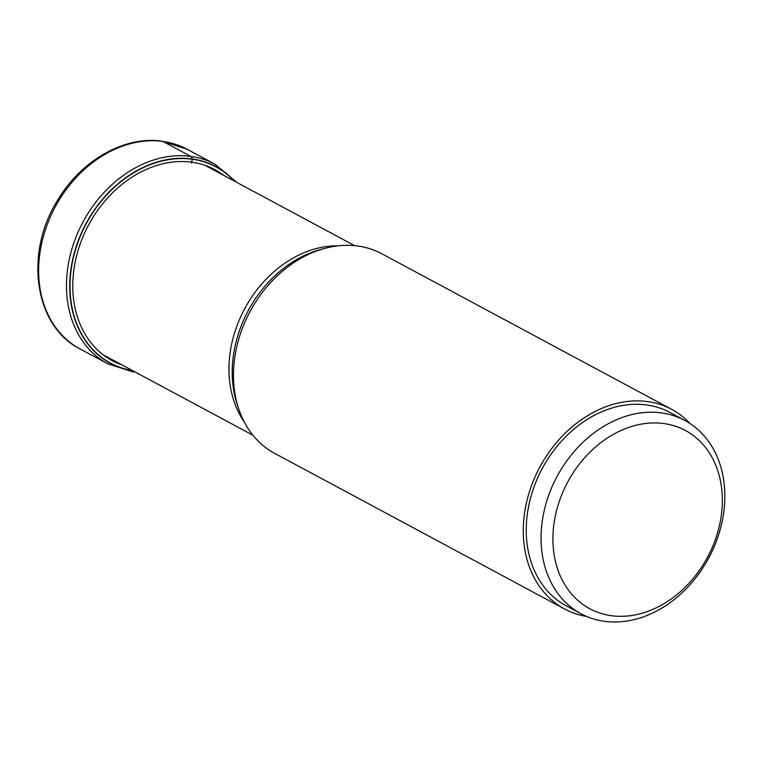 <?xml version="1.0" encoding="UTF-8"?>
<svg xmlns="http://www.w3.org/2000/svg" width="763" height="763" viewBox="0 0 763 763"><rect width="100%" height="100%" fill="white"/><g stroke="black" fill="none" stroke-linecap="round" stroke-linejoin="round"><path stroke-width="1.14" d="M132.457 370.551A111.388 87.421 -61.8 0 1 74.908 251.761A111.388 87.421 -61.8 0 1 192.247 159.229A199.715 118.809 97.8 0 1 191.761 162.204L191.618 163.063M234.193 181.003A111.388 87.421 118.2 0 0 192.247 159.229L192.219 158.962A111.617 87.592 -61.8 0 1 234.689 181.27M671.717 409.369L381.91 253.812A113.267 88.889 118.2 0 0 357.78 246.029A113.267 88.889 118.2 0 0 325.334 248.242A113.267 88.889 118.2 0 0 238.867 409.34A113.267 88.889 118.2 0 0 274.775 453.422L564.572 608.969A113.267 88.889 -61.8 0 1 533.013 481.701A113.267 88.889 -61.8 0 1 647.577 401.576A113.267 88.889 -61.8 0 1 671.717 409.369A113.267 88.889 -61.8 0 1 690.143 423.627M586.642 616.447A113.267 88.889 -61.8 0 1 564.572 608.969M684.831 420.451L670.028 412.506A109.7 86.095 118.2 0 0 530.771 497.218A109.7 86.095 118.2 0 0 566.26 605.832L581.063 613.776A109.7 86.095 -61.8 0 1 545.583 505.163A109.7 86.095 -61.8 0 1 684.831 420.451A109.7 86.095 -61.8 0 1 720.32 529.064A109.7 86.095 -61.8 0 1 581.063 613.776M557.076 508.606A101.145 79.371 -61.8 0 1 663.905 423.551A101.145 79.371 -61.8 0 1 718.174 530.638A101.145 79.371 -61.8 0 1 611.344 615.693A101.145 79.371 -61.8 0 1 557.076 508.606M162.958 141.451A113.267 88.889 118.2 0 0 48.393 221.575A113.267 88.889 118.2 0 0 79.953 348.853L107.793 363.798A113.267 88.889 -61.8 0 1 76.233 236.52A113.267 88.889 -61.8 0 1 190.798 156.396A113.267 88.889 -61.8 0 1 214.937 164.188L187.088 149.243A113.267 88.889 118.2 0 0 162.958 141.451L190.798 156.396A4.282 2.547 97.8 0 1 192.219 158.962A111.617 87.592 -61.8 0 0 74.526 252.076A111.617 87.592 -61.8 0 0 132.943 370.818M223.855 175.452A108.422 85.084 118.2 0 0 191.761 162.204A108.422 85.084 -61.8 0 0 79.753 245.238A108.422 85.084 -61.8 0 0 122.109 365M244.046 421.567A107.564 84.416 -61.8 0 1 244.694 308.719A107.564 84.416 -61.8 0 1 338.391 245.81M325.334 248.242L321.099 249.367A109.567 85.99 118.2 0 0 237.455 405.191L238.867 409.34M187.088 149.243L162.242 141.222C124.56 135.499 80.954 160.526 57.54 200.392C24.13 253.259 34.364 326.183 79.953 348.853M107.793 363.798L132.466 371.762L135.328 372.096M237.064 182.548L214.937 164.188M354.661 245.667L205.066 165.371M252.925 435.215L103.329 354.919"/></g></svg>
